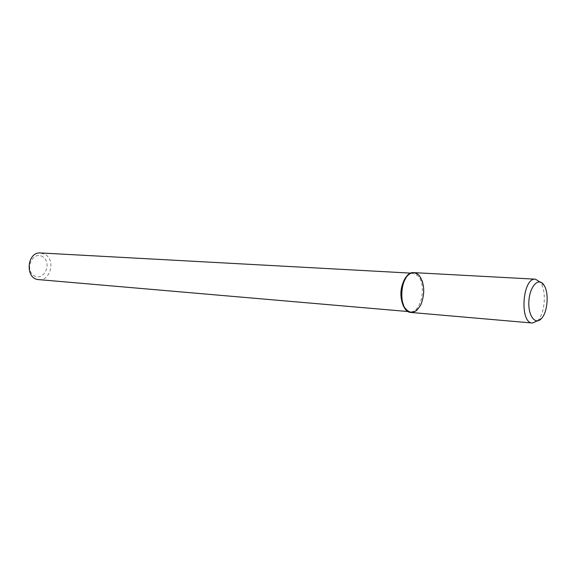 <?xml version="1.0" encoding="UTF-8"?>
<svg xmlns="http://www.w3.org/2000/svg" width="576" height="576" viewBox="0 0 576 576"><rect width="100%" height="100%" fill="white"/><g stroke="black" fill="none" stroke-linecap="round" stroke-linejoin="round"><path stroke-width="0.43" stroke-dasharray="2.88 2.16" d="M43.229 257.126C33.854 249.84 23.918 268.387 33.581 275.342C43.078 282.341 52.632 264.067 43.229 257.126M38.801 279.626C49.918 281.189 55.606 261.482 45.994 254.959L40.68 252.958M406.598 310.241L410.198 311.731C420.934 313.481 427.039 285.091 417.996 275.976L412.906 273.24L409.14 274.212M411.106 312.473C422.215 314.294 428.53 284.904 419.184 275.465L413.914 272.628M537.336 320.911L538.265 319.925C544.99 312.458 546.473 291.413 540.857 283.082L540.295 282.254M408.319 311.566L410.198 311.731M411.026 273.139L412.906 273.24M544.082 285.314L540.857 283.082M541.764 318.168L538.265 319.925"/><path stroke-width="0.86" d="M411.026 273.139L40.68 252.958C26.669 251.482 24.718 279.13 38.801 279.626L408.319 311.566M409.14 274.212L405.583 277.531C400.097 286.834 399.413 296.474 403.546 306.454L406.598 310.241M419.184 275.465C414.986 271.238 410.71 271.778 406.346 277.063C400.666 286.704 399.967 296.683 404.237 307.022C409.874 314.842 415.462 313.992 420.977 304.481C425.146 293.184 424.548 283.514 419.184 275.465M540.295 282.254L535.464 279.187L413.914 272.628C399.859 270.763 396.929 312.358 411.106 312.473L532.375 323.021L537.336 320.911M535.464 279.187C522.468 277.25 519.235 323.114 532.375 323.021M543.586 284.573C538.322 276.97 529.553 286.726 528.876 301.45C527.976 316.174 535.687 325.814 541.764 318.168C547.74 311.53 549.058 292.723 544.082 285.314L543.586 284.573M403.546 306.454L404.237 307.022M405.583 277.531L406.346 277.063"/></g></svg>
